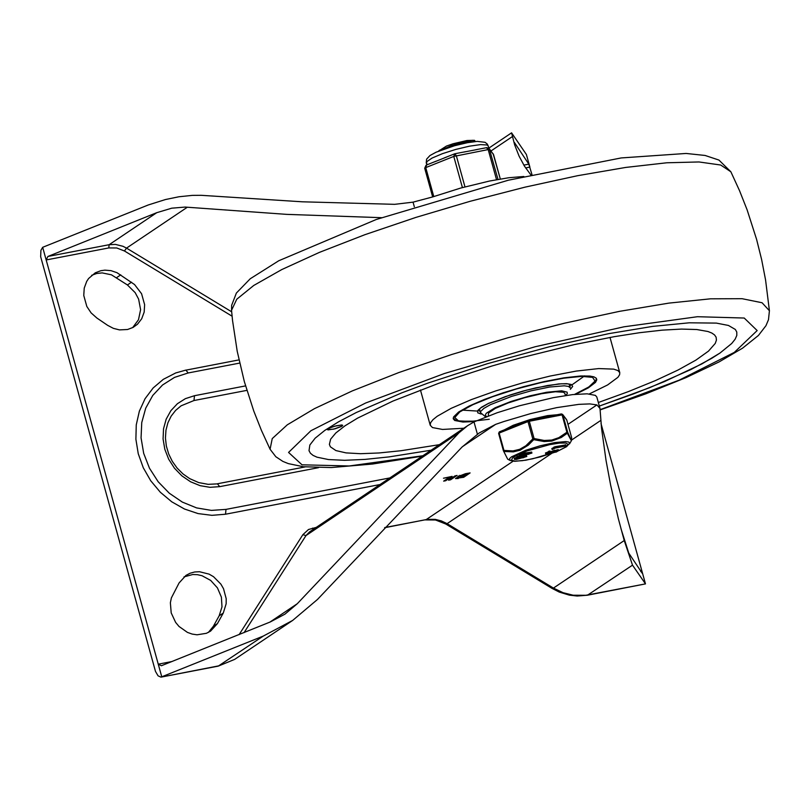 <?xml version="1.0" encoding="UTF-8"?>
<svg xmlns="http://www.w3.org/2000/svg" width="810" height="810" viewBox="0 0 810 810"><rect width="100%" height="100%" fill="white"/><g stroke="black" fill="none" stroke-linecap="round" stroke-linejoin="round"><path stroke-width="1.21" d="M608.847 333.639L652.708 326.389L689.239 322.805L716.364 323.099L728.433 325.448L735.338 329.457L736.786 332.059L736.806 335.431L735.115 339.238L731.724 343.481L719.989 353.049L711.737 358.324L690.788 369.603L649.59 387.707L599.329 406.073L633.673 393.862L664.483 381.581L701.976 363.852L719.989 353.049L731.724 343.481L735.115 339.238L736.806 335.431L736.786 332.059L735.338 329.457L728.433 325.448L716.364 323.099L689.239 322.805L652.708 326.389L608.847 333.639L549.19 346.812L487.347 363.71L428.47 382.907L401.709 392.88L356.309 412.513L338.62 421.767L324.81 430.393L315.151 438.19L309.845 445.004L309.015 450.694L309.845 445.004L315.151 438.19L324.81 430.393L338.62 421.767L356.309 412.513L401.709 392.88L428.47 382.907L487.347 363.71L549.19 346.812L608.847 333.639M431.123 450.208L389.124 456.891L364.976 459.402L344.594 460.303L328.475 459.553L316.983 457.174L313.065 455.392L310.412 453.225L309.015 450.694L310.412 453.225L313.065 455.392L316.983 457.174L328.475 459.553L344.594 460.303L364.976 459.402L389.124 456.891L431.123 450.208M439.354 444.68L400.96 450.735L378.979 452.972L360.531 453.701L346.062 452.891L335.927 450.583L330.379 446.816L329.376 444.417L330.622 439.192L335.816 432.975L344.878 425.898L357.595 418.122L392.921 401.072L438.899 383.231L491.761 366.059L519.443 358.172L574.422 344.584L614.213 336.676L639.657 332.697L662.266 330.146L681.483 329.083L696.823 329.538L707.94 331.503L711.818 333.042L714.542 334.925L716.101 337.162L716.435 340.078L715.27 343.399L708.487 351.125L695.932 360.096L678.021 370.038L655.29 380.639L628.449 391.574L598.347 402.509M463.857 428.227L442.523 429.442L432.469 427.569L430.231 425.25L430.596 422.719L432.945 419.701L437.228 416.249L451.18 408.331L471.298 399.624L495.902 390.865L522.926 382.786L550.132 376.053L576.356 371.061L598.712 368.57L613.686 369.127L617.898 370.545L619.782 372.671L619.579 374.807L617.919 377.318L607.601 384.952L589.336 393.933M474.69 421.544L462.945 422.04L454.724 420.481L453.286 418.851L453.559 416.947L458.582 412.047L469.142 406.053L484.36 399.462L502.98 392.84L523.432 386.724L544.016 381.632L563.861 377.845L580.78 375.962L589.872 376.063L593.922 376.852L596.241 378.199L596.798 379.799L595.482 382.401L588.364 387.848L575.697 394.278M342.053 426.111L333.599 429.168L327.321 429.594L329.943 427.801L336.373 425.756L341.779 424.987L342.691 425.331L341.334 426.526L335.067 428.804L328.009 429.908L327.432 429.259L328.779 428.338L334.651 426.202L341.779 424.987L342.691 425.331L342.053 426.111M473.992 421.899L497.178 412.735L519.453 405.78L553.22 397.659L572.609 394.602L587.159 393.812L595.37 395.371L596.808 396.991L599.997 408.463L596.909 404.919L589.822 403.906L578.866 404.352L556.713 407.632L530.52 413.637L503.962 421.504L495.679 424.349L479.176 432.985L461.973 447.12L317.49 599.451L292.673 620.419L263.27 636.083L161.757 676.806L158.254 664.17L161.393 665.739L270.257 621.969L284.978 614.132L297.29 603.713L459.017 432.763L467.613 425.695L473.992 421.899L477.404 434.19M601.02 423.579L641.976 571.263L642.3 573.369L628.762 553.108L620.946 528.626M640.69 571.506L641.976 571.263L645.479 583.888L632.509 565.157L624.237 540.543L618.303 518.501L610.619 485.028L606.042 460.444L601.546 428.368L599.997 408.463M514.816 145.375L514.37 142.418L528.819 164.157L531.967 174.595M47.911 256.456L109.127 244.711L108.803 247.931L116.731 247.971L124.456 250.989L126.532 248.113L122.958 246.291L115.395 244.397L109.127 244.711L156.765 212.676L47.911 256.456L46.17 259.949L158.254 664.17L172.044 661.517M223.276 613.048L226.152 603.764L226.203 598.712L223.519 588.708L220.887 584.142L213.536 576.71L209.091 574.128L199.483 571.728L194.683 571.981L190.127 573.227L185.986 575.383L179.071 582.957L171.366 597.932L170.373 602.772L171.204 612.907L175.628 622.394L179 626.444L187.434 632.397L192.173 634.078L197.043 634.807L206.398 633.309L210.539 631.142L217.444 623.568L223.276 613.048L219.156 615.813L221.991 606.903L221.393 597.152L217.444 587.898L210.681 580.416L202.054 575.738L197.397 574.675L192.729 574.513L184.002 576.892M380.022 484.542L225.514 514.218L211.906 515.332L198.055 513.581L184.488 509.014L171.76 501.815L160.36 492.277L150.731 480.765L143.269 467.734L138.247 453.701L135.888 439.222L136.262 424.855L139.36 411.166L145.061 398.712L153.151 387.96L163.296 379.343L175.709 372.954L185.875 370.089L188.173 372.964L239.689 363.082M107.649 325.347L113.37 328.354L119.465 329.893L127.545 329.508L133.103 327.402L137.467 324.243L141.709 318.765L144.17 312.083L144.636 304.722L141.578 293.736L134.551 284.553L116.994 272.697L110.98 270.651L104.834 270.155L100.845 270.702L95.296 272.808L88.594 278.518L86.68 281.445L84.23 288.127L83.764 295.488L86.822 306.474L91.125 312.913L96.866 318.016L107.649 325.347M263.27 636.083L218.224 666.134L234.637 659.401L219.014 665.8L160.967 677.14L158.061 675.834L155.48 671.399L40.662 256.689L40.915 250.341L42.667 247.313L46.17 259.949L108.803 247.931M458.227 478.538L455.473 478.578L458.693 476.918L457.751 476.695L465.426 473.708L470.114 472.918L463.695 477.282L458.095 478.072M450.613 479.793L448.568 480.188L454.886 475.946L457.032 475.44L450.613 479.793L450.39 478.963M445.702 480.735L443.657 481.13L449.53 477.181L443.465 478.224L452.112 476.381L445.702 480.735L445.47 479.905M156.765 212.676L171.75 208.18L185.156 207.077L286.649 214.367L381.419 217.677M523.837 176.479L508.751 177.734L489.574 181.025L460.758 188.031L432.611 196.941L413.049 202.146L394.652 204.333L302.282 201.801L201.204 195.311L192.415 195.372L178.939 196.759L165.473 199.533L148.24 204.981L42.667 247.313M525.609 167.923L529.892 167.103L526.389 154.477L511.576 132.84L514.654 144.879L519.099 156.178L524.485 166.182L530.823 174.859M208.403 632.408L213.334 626.332L219.156 615.813M132.648 327.645L138.49 319.737L140.596 309.683L138.621 299.123L135.169 292.653L127.423 284.958L111.446 274.823L102.181 272.899L96.714 273.476L91.631 275.329M632.509 565.157L587.442 595.218L645.479 583.888L585.782 595.289L573.146 595.218L563.051 592.687L553.443 588.08L552.096 588.424L445.753 524.009L447.1 523.655L441.328 520.891L435.274 519.372L427.7 519.331L384.831 527.523M217.1 483.894L208.14 484.339L198.693 482.588L189.712 478.629L183.03 473.951L177.157 468.119L172.307 461.356L168.662 453.904L166.344 446.026L165.432 438.038L165.959 430.201L167.893 422.83L171.143 416.158L175.598 410.427L181.086 405.82L193.985 400.525L246.888 390.369M467.522 473.728L459.989 476.077L464.91 475.49L467.41 473.324M464.019 476.088L457.701 477.961L462.095 477.373L463.907 475.683M459.918 475.834L458.521 476.28M458.693 476.918L458.44 475.996M457.599 477.596L456.506 477.748M565.431 395.543L564.823 393.356L563.476 392.222L555.356 391.757L541.495 393.711L524.657 397.71L508.153 402.955L495.274 408.412L488.551 412.999L488.329 415.915M438.899 150.994L446.452 146.063L453.053 143.765L466.975 140.515L474.376 140.332M438.504 151.156L446.462 146.063M451.413 146.63L467.41 142.013L475.318 141.527M475.298 141.497L474.549 140.363L472.21 140.322L463.168 142.003L451.089 145.729L440.691 150.275M557.128 414.74L547.489 415.631L529.973 419.59L513.206 425.28L504.427 429.816M527.988 421.524L556.278 416.006M571.607 437.44L571.536 439.668L570.928 439.486L567.658 432.226L562.849 414.872L566.797 420.086L571.668 437.714L566.808 420.117M519.625 455.99L519.342 454.977L523.948 453.185L531.644 452.061L531.917 453.074L521.589 455.969L519.625 455.99L524.232 454.197L531.917 453.074M514.502 459.432L519.109 457.63L526.794 456.506L516.466 459.412L514.502 459.432L514.218 458.419L517.124 457.032M519.301 456.536L526.52 455.503L526.794 456.506M517.438 456.455L518.714 456.151M550.152 451.818L558.272 449.641L558.556 450.654L556.318 452.01L554.941 452.304L556.966 451.099L554.172 451.636L545.981 454.046L548.988 452.213L550.203 451.99L547.337 453.478L558.556 450.654M545.697 453.033L549.828 451.079M551.944 448.558L554.961 446.735L565.319 444.994M528.14 420.38L499.405 431.821L498.616 433.411L503.425 450.765L503.952 450.431L499.142 433.077L527.999 421.565L532.808 438.919L534.084 438.544L529.274 421.2L562.089 414.892L566.899 432.246L567.658 432.226L567.354 433.198L571.374 440.761L571.668 437.714M566.899 432.246L567.354 433.198L561.279 437.491L551.873 441.055L544.128 441.531L533.719 439.658L534.084 438.544L544.249 440.478L551.782 440.053L558.779 437.683L566.899 432.246M532.808 438.919L533.719 439.658L528.404 445.075L520.141 450.218L513.327 451.869L504.134 451.464L503.952 450.431L513.014 450.907L519.666 449.327L525.791 445.814L532.808 438.919M503.435 450.775L507.667 459.149L503.425 450.765L498.616 433.411L499.405 431.821L528.505 420.238L529.274 421.2L527.999 421.565L528.505 420.238L561.32 413.93L528.616 420.238M564.894 446.199L555.326 448.041L552.116 449.53L555.235 447.748L564.894 446.199M554.394 450.158L554.678 451.16M553.22 450.593L553.503 451.605M549.889 452.193L550.101 452.952M549.798 450.947L550.081 451.96M548.704 451.2L548.988 452.213M554.85 451.393L555.083 452.193M518.359 457.042L517.246 457.478L518.359 457.042L518.076 456.03M522.835 457.883L525.214 456.951L522.835 457.883M518.248 458.764L516.081 458.997L520.638 457.832L518.248 458.764L518.076 458.146M521.994 457.265L521.711 456.253M522.075 457.285L521.802 456.273M522.328 457.194L522.045 456.192M527.958 454.44L530.337 453.509L527.958 454.44M523.594 454.623L525.761 454.39L523.371 455.321L521.205 455.554L523.594 454.623M527.118 453.823L526.834 452.81M527.199 453.843L526.925 452.83M527.442 453.762L527.168 452.75M426.019 165.26L424.703 168.247M434.616 161.828L446.553 157.069M463.735 152.098L477.313 149.496M493.118 153.728L500.317 179.02L493.563 154.629L489.28 148.665L486.861 147.653M486.456 147.734L488.187 149.577L496.54 179.678M464.97 186.877L456.324 155.692L454.795 153.768L453.772 156.421L462.409 187.576M600.21 409.627L679.205 380.143L734.326 352.38L757.168 330.561L744.218 318.036L697.471 316.71L624.044 326.794L535.167 346.741L444.417 373.511L365.654 403.005L310.918 430.728L288.562 452.436L302.008 464.808L349.181 465.973L422.891 455.746M600.23 409.87L645.732 393.862L685.898 377.662L719.088 361.918L742.618 348.128L758.443 335.441L765.956 325.691L768.487 319.697L769.419 310.746L762.068 302.748L742.071 298.698L710.461 298.819L668.898 303.112L619.539 311.344L564.955 323.089L508.002 337.74L451.636 354.517L398.803 372.559L352.259 390.926L314.432 408.655L287.287 424.825L272.241 438.595L270.074 449.236L275.825 456.729L282.892 461.416L288.259 463.593L303.294 466.732L331.29 467.552L372.539 464.029L422.304 456.141M730.873 171.791L720.687 165.017L698.99 161.959L666.802 162.78L625.684 167.437L577.621 175.699L524.931 187.171L470.144 201.295L415.915 217.404L364.844 234.708L319.403 252.386L281.779 269.568L253.773 285.444L236.763 299.234L231.538 310.291L232.551 320.598L237.219 351.307L244.326 381.561L253.814 411.146L261.438 430.414L270.074 449.236M569.146 384.072L570.179 387.787L568.428 386.41L564.246 385.803L549.636 387.028L530.864 390.886L511.586 396.394L490.435 404.656L483.833 408.402L480.705 411.46L480.533 412.654L479.5 408.939M486.699 416.522L485.565 415.692L485.463 414.568L486.415 413.161L495.163 407.744L510.948 401.476L530.226 395.776L546.669 392.263L561.664 390.815L567.121 392.161L567.284 393.609L565.704 395.503M489.25 419.256L470.478 421.463L458.48 420.866L454.774 417.535L459.807 411.905L472.959 404.656L492.581 396.697L516.253 389.023L541.009 382.583L563.77 378.189L581.712 376.377L592.586 377.369L595.046 381.065L588.789 386.977L574.594 394.389M570.685 384.659L569.896 386.785M480.249 411.642L478.487 410.275M570.361 389.347L572.66 386.451L571.364 384.497L566.554 383.646L558.606 383.94L535.886 387.838L522.835 391.139L509.946 395.037L488.46 403.39L481.494 407.227L477.819 410.437L477.708 412.786L481.17 414.082M571.981 384.861L584.638 375.85M462.48 410.143L477.475 411.075M244.063 632.64L305.988 535.572L302.869 534.681L239.102 634.655M316.244 527.391L308.499 529.507L302.869 534.681M312.559 528.1L313.176 529.456M459.017 432.763L305.988 535.572L309.602 531.856L467.613 425.695M297.29 603.713L269.872 622.131M124.456 250.989L232.085 316.194M384.618 527.745L426.222 519.574L513.094 461.214M462.318 446.766L495.679 424.349M624.237 540.543L553.443 588.08L447.1 523.655L551.711 453.387M571.647 440.002L600.706 420.481M596.909 404.919L567.982 424.349M231.67 311.809L126.532 248.113L187.343 207.218M413.049 202.146L414.325 206.732M512.234 136.688L491.012 150.954M523.827 165.108L528.819 164.157M515.271 143.866L514.583 144.322M127.423 284.958L131.534 282.194M116.64 277.627L120.751 274.853M213.334 626.332L217.444 623.568M245.562 385.894L194.481 395.705L193.985 400.525M194.481 395.705L185.389 398.652L177.39 403.724L170.869 410.68L166.182 419.165L163.529 428.763L163.073 438.969L164.815 449.297L168.682 459.209L174.474 468.22L181.906 475.875L190.593 481.788L200.11 485.666L209.972 487.316L219.702 486.648L318.512 467.674M305.107 466.935L217.404 483.772L219.702 486.648M389.883 477.92L226 509.389L211.42 510.391L196.617 507.91L182.341 502.099L169.31 493.229L158.163 481.737L149.475 468.22L143.684 453.347L141.061 437.866L141.75 422.547L145.719 408.169L152.766 395.442L162.537 385.003L174.535 377.389L188.173 372.964M185.581 370.21L238.98 359.893M226 509.389L225.514 514.218M463.695 477.282L463.472 476.452M554.911 452.172L532.707 458.774L522.379 460.667L514.887 461.153L511.434 460.151L512.588 457.832L518.157 454.562L527.239 450.876L549.696 444.639L559.406 443.1L565.917 443.019L568.154 444.396L565.765 447.019L558.556 450.704M565.258 444.761L565.532 445.773M554.961 446.735L555.235 447.748M553.918 447.09L554.192 448.102M551.914 448.436L552.187 449.449M518.653 455.919L518.937 456.931M520.253 457.417L519.969 456.405M522.227 455.544L522.085 455.038M523.371 455.321L523.199 454.704M524.232 454.197L523.948 453.185M525.376 453.975L525.093 452.962M562.089 414.892L562.636 414.436L561.32 413.93L562.089 414.892M558.515 450.785L566.544 446.705L569.754 443.131L568.721 442.047L565.745 441.582L554.911 442.564L540.078 445.814L525.832 450.228L511.474 456.86L509.591 458.592L509.976 460.394L507.667 459.149M561.421 413.93L562.636 414.436L566.585 419.651M498.616 433.401L499.274 431.902M426.718 164.926L426.678 161.747L432.094 158.051L442.483 153.647L455.797 149.415L469.385 146.185L480.553 144.605L487.114 144.99L488.197 145.911L488.835 148.21M497.998 179.415L489.28 148.665L486.658 147.653L475.44 149.81M433.765 196.526L425.746 167.609L453.772 156.421L488.187 149.577L489.706 149.526L493.563 154.649M436.327 161.089L426.283 165.098L424.713 168.277L425.746 167.609L426.566 165.037M424.713 168.277L432.661 196.921L424.713 168.277M619.782 372.671L610.001 337.426M430.231 425.25L420.451 389.995M231.538 310.291L231.65 305.309L236.378 293.048L250.239 278.761L278.772 260.749L376.346 219.459L508.336 180.215L621.189 157.94L686.111 153.454L705.095 155.459L718.936 160.066L730.873 171.801L739.51 190.623L747.134 209.891L756.621 239.476L761.633 259.585L765.561 279.916L769.419 310.746M480.533 412.654L485.676 416.917M574.715 394.369L584.678 389.499L591.745 385.044L595.704 380.963L596.433 378.452M453.215 418.173L455.777 420.268L459.321 421.23L475.521 421.129M570.716 384.709L567.972 383.879L561.381 383.778L547.601 385.499L526.591 390.147L505.227 396.657L488.096 403.623L480.472 408.108L478.477 410.235M425.422 519.909L435.517 519.99L445.753 524.009M587.442 595.218L577.165 596.028L569.379 595.147L559.264 592.08L552.096 588.424M160.967 677.14L218.224 666.134M234.637 659.401L292.673 620.419M511.576 132.84L488.815 148.139M459.989 476.077L459.786 475.359M457.701 477.961L457.518 477.313M438.625 151.106L439.557 150.194M566.008 445.763L565.724 444.751M552.116 449.53L551.843 448.517M550.203 451.99L549.919 450.978M545.758 453.924L545.474 452.911M554.941 452.304L554.698 451.443M517.246 457.478L516.962 456.465M519.413 456.921L519.129 455.908M569.521 443.88L571.374 440.761M509.976 460.394L514.725 461.305L525.791 460.201L540.321 456.911L554.921 452.223M426.212 163.094L426.597 159.165L429.958 155.54L436.104 152.199L454.562 145.719L467.471 142.681L477.252 141.375L485.099 142.307L487.255 144.028L488.197 145.911M466.013 151.612L454.795 153.768L444.265 157.92"/></g></svg>
